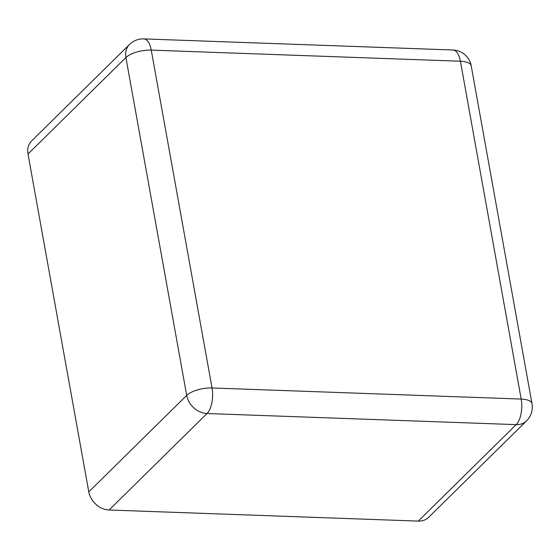 <?xml version="1.0" encoding="UTF-8"?>
<svg xmlns="http://www.w3.org/2000/svg" width="560" height="560" viewBox="0 0 560 560"><rect width="100%" height="100%" fill="white"/><g stroke="black" fill="none" stroke-linecap="round" stroke-linejoin="round"><path stroke-width="0.84" d="M418.271 521.101L516.18 424.627A19.278 15.498 -134.6 0 0 526.554 420.847L428.652 517.321A19.278 15.498 -134.6 0 1 418.271 521.101L109.116 509.999A19.278 15.498 45.4 0 1 88.788 491.876L28 154.021A19.278 15.498 -134.6 0 1 31.647 140.91L129.549 44.436A19.278 15.498 -134.6 0 0 125.909 57.547A19.278 7.434 -10.2 0 1 151.249 50.12L460.404 61.222L521.192 399.07L212.037 387.968L151.249 50.12A19.278 8.729 92.1 0 0 143.773 38.899A19.278 19.278 0 0 0 129.549 44.436M88.788 491.876L186.697 395.402L125.909 57.547L28 154.021M109.116 509.999L207.018 413.525A19.278 15.498 -134.6 0 1 186.697 395.402A19.278 7.434 -10.2 0 1 212.037 387.968A19.278 8.729 -87.9 0 1 207.018 413.525L516.18 424.627A19.278 8.729 -87.9 0 0 521.192 399.07A19.278 7.434 169.8 0 1 532 403.704L471.212 65.856A19.278 7.434 169.8 0 0 460.404 61.222A19.278 8.729 92.1 0 0 452.928 50.001L143.773 38.899M526.554 420.847A19.278 19.278 0 0 0 532 403.704M471.212 65.856A19.278 19.278 0 0 0 452.928 50.001"/></g></svg>
